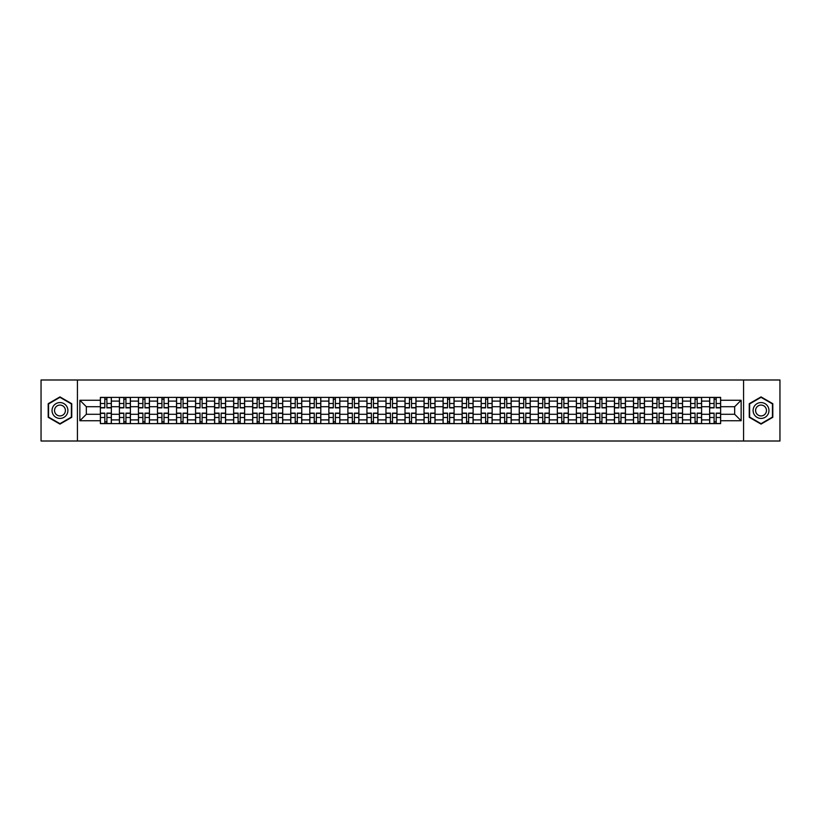 <?xml version="1.0" encoding="UTF-8"?>
<svg xmlns="http://www.w3.org/2000/svg" width="821" height="821" viewBox="0 0 821 821"><rect width="100%" height="100%" fill="white"/><g stroke="black" fill="none" stroke-linecap="round" stroke-linejoin="round"><path stroke-width="1.23" d="M743.58 441.01L779.95 441.01L779.95 379.99L41.05 379.99L41.05 441.01L743.58 441.01L743.58 379.99M119.404 423.615L119.404 401.1L111.348 401.1L111.348 423.615M111.348 401.1L111.348 397.385M119.404 401.1L119.404 397.385M130.395 397.385L130.395 423.615M138.451 423.615L138.451 397.385M149.432 397.385L149.432 423.615M157.488 423.615L157.488 397.385M168.469 397.385L168.469 423.615M176.525 423.615L176.525 397.385M187.516 397.385L187.516 423.615M195.562 423.615L195.562 397.385M206.553 397.385L206.553 423.615M214.609 423.615L214.609 397.385M225.59 397.385L225.59 423.615M233.646 423.615L233.646 397.385M244.627 397.385L244.627 423.615M252.683 423.615L252.683 397.385M263.674 397.385L263.674 423.615M271.73 423.615L271.73 397.385M282.711 397.385L282.711 423.615M290.767 423.615L290.767 397.385M301.748 397.385L301.748 423.615M309.804 423.615L309.804 397.385M320.795 397.385L320.795 423.615M328.852 423.615L328.852 397.385M339.832 397.385L339.832 423.615M347.888 423.615L347.888 397.385M358.869 397.385L358.869 423.615M366.925 423.615L366.925 397.385M377.917 397.385L377.917 423.615M385.973 423.615L385.973 397.385M396.954 397.385L396.954 423.615M405.01 423.615L405.01 397.385M415.99 397.385L415.99 423.615M424.047 423.615L424.047 397.385M435.027 397.385L435.027 423.615M443.083 423.615L443.083 397.385M454.075 397.385L454.075 423.615M462.131 423.615L462.131 397.385M473.112 397.385L473.112 423.615M481.168 423.615L481.168 397.385M492.148 397.385L492.148 423.615M500.205 423.615L500.205 397.385M511.196 397.385L511.196 423.615M519.252 423.615L519.252 397.385M530.233 397.385L530.233 423.615M538.289 423.615L538.289 397.385M549.27 397.385L549.27 423.615M557.326 423.615L557.326 397.385M568.317 397.385L568.317 423.615M576.373 423.615L576.373 397.385M587.354 397.385L587.354 423.615M595.41 423.615L595.41 397.385M606.391 397.385L606.391 423.615M614.447 423.615L614.447 397.385M625.438 397.385L625.438 423.615M633.484 423.615L633.484 397.385M644.475 397.385L644.475 423.615M652.531 423.615L652.531 397.385M663.512 397.385L663.512 423.615M671.568 423.615L671.568 397.385M682.549 397.385L682.549 423.615M690.605 423.615L690.605 397.385M701.596 397.385L701.596 423.615M709.652 423.615L709.652 397.385M709.652 414.287L701.596 414.287M690.605 414.287L682.549 414.287M671.568 414.287L663.512 414.287M652.531 414.287L644.475 414.287M633.484 414.287L625.438 414.287M614.447 414.287L606.391 414.287M595.41 414.287L587.354 414.287M576.373 414.287L568.317 414.287M557.326 414.287L549.27 414.287M538.289 414.287L530.233 414.287M519.252 414.287L511.196 414.287M500.205 414.287L492.148 414.287M481.168 414.287L473.112 414.287M462.131 414.287L454.075 414.287M443.083 414.287L435.027 414.287M424.047 414.287L415.99 414.287M405.01 414.287L396.954 414.287M385.973 414.287L377.917 414.287M366.925 414.287L358.869 414.287M347.888 414.287L339.832 414.287M328.852 414.287L320.795 414.287M309.804 414.287L301.748 414.287M290.767 414.287L282.711 414.287M271.73 414.287L263.674 414.287M252.683 414.287L244.627 414.287M233.646 414.287L225.59 414.287M214.609 414.287L206.553 414.287M195.562 414.287L187.516 414.287M176.525 414.287L168.469 414.287M157.488 414.287L149.432 414.287M138.451 414.287L130.395 414.287M119.404 414.287L111.348 414.287M709.652 406.713L701.596 406.713M690.605 406.713L682.549 406.713M671.568 406.713L663.512 406.713M652.531 406.713L644.475 406.713M633.484 406.713L625.438 406.713M614.447 406.713L606.391 406.713M595.41 406.713L587.354 406.713M576.373 406.713L568.317 406.713M557.326 406.713L549.27 406.713M538.289 406.713L530.233 406.713M519.252 406.713L511.196 406.713M500.205 406.713L492.148 406.713M481.168 406.713L473.112 406.713M462.131 406.713L454.075 406.713M443.083 406.713L435.027 406.713M424.047 406.713L415.99 406.713M405.01 406.713L396.954 406.713M385.973 406.713L377.917 406.713M366.925 406.713L358.869 406.713M347.888 406.713L339.832 406.713M328.852 406.713L320.795 406.713M309.804 406.713L301.748 406.713M290.767 406.713L282.711 406.713M271.73 406.713L263.674 406.713M252.683 406.713L244.627 406.713M233.646 406.713L225.59 406.713M214.609 406.713L206.553 406.713M195.562 406.713L187.516 406.713M176.525 406.713L168.469 406.713M157.488 406.713L149.432 406.713M138.451 406.713L130.395 406.713M119.404 406.713L111.348 406.713M86.328 414.287L100.367 414.287L100.367 406.713L86.328 406.713L86.328 414.287L79.863 420.752L79.863 400.248L100.367 400.248L100.367 406.713M720.633 406.713L720.633 414.287L734.672 414.287L734.672 406.713L720.633 406.713L720.633 397.385L100.367 397.385L100.367 400.248M720.633 400.248L741.137 400.248L741.137 420.752L720.633 420.752L720.633 414.287M100.367 414.287L100.367 423.615L720.633 423.615L720.633 420.752M100.367 420.752L79.863 420.752M77.42 441.01L77.42 379.99M71.745 403.696L59.964 396.902L48.193 403.696L48.193 417.304L59.964 424.098L71.745 417.304L71.745 403.696M772.807 403.696L761.036 396.902L749.255 403.696L749.255 417.304L761.036 424.098L772.807 417.304L772.807 403.696M106.894 421.789L104.821 421.789M104.821 399.211L106.894 399.211M125.941 421.789L123.858 421.789M123.858 399.211L125.941 399.211M144.978 421.789L142.905 421.789M142.905 399.211L144.978 399.211M164.015 421.789L161.942 421.789M161.942 399.211L164.015 399.211M183.052 421.789L180.979 421.789M180.979 399.211L183.052 399.211M202.099 421.789L200.026 421.789M200.026 399.211L202.099 399.211M221.136 421.789L219.063 421.789M219.063 399.211L221.136 399.211M240.173 421.789L238.1 421.789M238.1 399.211L240.173 399.211M259.22 421.789L257.137 421.789M257.137 399.211L259.22 399.211M278.257 421.789L276.184 421.789M276.184 399.211L278.257 399.211M297.294 421.789L295.221 421.789M295.221 399.211L297.294 399.211M316.342 421.789L314.258 421.789M314.258 399.211L316.342 399.211M335.379 421.789L333.305 421.789M333.305 399.211L335.379 399.211M354.415 421.789L352.342 421.789M352.342 399.211L354.415 399.211M373.452 421.789L371.379 421.789M371.379 399.211L373.452 399.211M392.5 421.789L390.427 421.789M390.427 399.211L392.5 399.211M411.537 421.789L409.463 421.789M409.463 399.211L411.537 399.211M430.573 421.789L428.5 421.789M428.5 399.211L430.573 399.211M449.621 421.789L447.548 421.789M447.548 399.211L449.621 399.211M468.658 421.789L466.585 421.789M466.585 399.211L468.658 399.211M487.695 421.789L485.622 421.789M485.622 399.211L487.695 399.211M506.742 421.789L504.658 421.789M504.658 399.211L506.742 399.211M525.779 421.789L523.706 421.789M523.706 399.211L525.779 399.211M544.816 421.789L542.743 421.789M542.743 399.211L544.816 399.211M563.863 421.789L561.78 421.789M561.78 399.211L563.863 399.211M582.9 421.789L580.827 421.789M580.827 399.211L582.9 399.211M601.937 421.789L599.864 421.789M599.864 399.211L601.937 399.211M620.974 421.789L618.901 421.789M618.901 399.211L620.974 399.211M640.021 421.789L637.948 421.789M637.948 399.211L640.021 399.211M659.058 421.789L656.985 421.789M656.985 399.211L659.058 399.211M678.095 421.789L676.022 421.789M676.022 399.211L678.095 399.211M697.142 421.789L695.059 421.789M695.059 399.211L697.142 399.211M716.179 421.789L714.106 421.789M714.106 399.211L716.179 399.211M79.863 400.248L86.328 406.713M734.672 414.287L741.137 420.752M734.672 406.713L741.137 400.248M106.894 407.873L106.894 397.497L111.287 397.497L111.287 407.873L106.894 407.873M104.821 399.088L106.894 399.088M108.67 397.497L100.429 397.497L100.429 407.873L104.821 407.873L104.821 397.497L103.056 397.497M104.821 413.127L104.821 423.503L100.429 423.503L100.429 413.127L104.821 413.127M106.894 421.912L104.821 421.912M103.056 423.503L111.287 423.503L111.287 413.127L106.894 413.127L106.894 423.503L108.67 423.503M125.941 407.873L125.941 397.497L130.334 397.497L130.334 407.873L125.941 407.873M123.858 399.088L125.941 399.088M127.707 397.497L119.466 397.497L119.466 407.873L123.858 407.873L123.858 397.497L122.093 397.497M144.978 407.873L144.978 397.497L149.371 397.497L149.371 407.873L144.978 407.873M142.905 399.088L144.978 399.088M146.743 397.497L138.513 397.497L138.513 407.873L142.905 407.873L142.905 397.497L141.13 397.497M53.098 414.472A7.933 7.933 0 0 0 63.935 417.366A7.933 7.933 0 0 0 66.84 406.528A7.933 7.933 0 0 0 56.002 403.634A7.933 7.933 0 0 0 53.098 414.472M55.264 413.22A5.429 5.429 0 0 0 62.683 415.2A5.429 5.429 0 0 0 64.674 407.78A5.429 5.429 0 0 0 57.254 405.8A5.429 5.429 0 0 0 55.264 413.22M59.964 397.323L71.376 403.911L71.376 417.089L59.964 423.677L48.552 417.089L48.552 403.911L59.964 397.323M754.16 414.472A7.933 7.933 0 0 0 764.998 417.366A7.933 7.933 0 0 0 767.902 406.528A7.933 7.933 0 0 0 757.065 403.634A7.933 7.933 0 0 0 754.16 414.472M756.326 413.22A5.429 5.429 0 0 0 763.746 415.2A5.429 5.429 0 0 0 765.736 407.78A5.429 5.429 0 0 0 758.317 405.8A5.429 5.429 0 0 0 756.326 413.22M761.036 397.323L772.448 403.911L772.448 417.089L761.036 423.677L749.624 417.089L749.624 403.911L761.036 397.323M123.858 413.127L123.858 423.503L119.466 423.503L119.466 413.127L123.858 413.127M125.941 421.912L123.858 421.912M122.093 423.503L130.334 423.503L130.334 413.127L125.941 413.127L125.941 423.503L127.707 423.503M142.905 413.127L142.905 423.503L138.513 423.503L138.513 413.127L142.905 413.127M144.978 421.912L142.905 421.912M141.13 423.503L149.371 423.503L149.371 413.127L144.978 413.127L144.978 423.503L146.743 423.503M164.015 407.873L164.015 397.497L168.408 397.497L168.408 407.873L164.015 407.873M161.942 399.088L164.015 399.088M165.791 397.497L157.55 397.497L157.55 407.873L161.942 407.873L161.942 397.497L160.177 397.497M183.052 407.873L183.052 397.497L187.455 397.497L187.455 407.873L183.052 407.873M180.979 399.088L183.052 399.088M184.828 397.497L176.587 397.497L176.587 407.873L180.979 407.873L180.979 397.497L179.214 397.497M202.099 407.873L202.099 397.497L206.492 397.497L206.492 407.873L202.099 407.873M200.026 399.088L202.099 399.088M203.865 397.497L195.624 397.497L195.624 407.873L200.026 407.873L200.026 397.497L198.251 397.497M161.942 413.127L161.942 423.503L157.55 423.503L157.55 413.127L161.942 413.127M164.015 421.912L161.942 421.912M160.177 423.503L168.408 423.503L168.408 413.127L164.015 413.127L164.015 423.503L165.791 423.503M180.979 413.127L180.979 423.503L176.587 423.503L176.587 413.127L180.979 413.127M183.052 421.912L180.979 421.912M179.214 423.503L187.455 423.503L187.455 413.127L183.052 413.127L183.052 423.503L184.828 423.503M200.026 413.127L200.026 423.503L195.624 423.503L195.624 413.127L200.026 413.127M202.099 421.912L200.026 421.912M198.251 423.503L206.492 423.503L206.492 413.127L202.099 413.127L202.099 423.503L203.865 423.503M219.063 413.127L219.063 423.503L214.671 423.503L214.671 413.127L219.063 413.127M221.136 421.912L219.063 421.912M217.288 423.503L225.529 423.503L225.529 413.127L221.136 413.127L221.136 423.503L222.912 423.503M238.1 413.127L238.1 423.503L233.708 423.503L233.708 413.127L238.1 413.127M240.173 421.912L238.1 421.912M236.335 423.503L244.576 423.503L244.576 413.127L240.173 413.127L240.173 423.503L241.949 423.503M257.137 413.127L257.137 423.503L252.745 423.503L252.745 413.127L257.137 413.127M259.22 421.912L257.137 421.912M255.372 423.503L263.613 423.503L263.613 413.127L259.22 413.127L259.22 423.503L260.986 423.503M276.184 413.127L276.184 423.503L271.792 423.503L271.792 413.127L276.184 413.127M278.257 421.912L276.184 421.912M274.409 423.503L282.65 423.503L282.65 413.127L278.257 413.127L278.257 423.503L280.023 423.503M295.221 413.127L295.221 423.503L290.829 423.503L290.829 413.127L295.221 413.127M297.294 421.912L295.221 421.912M293.456 423.503L301.687 423.503L301.687 413.127L297.294 413.127L297.294 423.503L299.07 423.503M314.258 413.127L314.258 423.503L309.866 423.503L309.866 413.127L314.258 413.127M316.342 421.912L314.258 421.912M312.493 423.503L320.734 423.503L320.734 413.127L316.342 413.127L316.342 423.503L318.107 423.503M333.305 413.127L333.305 423.503L328.913 423.503L328.913 413.127L333.305 413.127M335.379 421.912L333.305 421.912M331.53 423.503L339.771 423.503L339.771 413.127L335.379 413.127L335.379 423.503L337.144 423.503M352.342 413.127L352.342 423.503L347.95 423.503L347.95 413.127L352.342 413.127M354.415 421.912L352.342 421.912M350.577 423.503L358.808 423.503L358.808 413.127L354.415 413.127L354.415 423.503L356.191 423.503M371.379 413.127L371.379 423.503L366.987 423.503L366.987 413.127L371.379 413.127M373.452 421.912L371.379 421.912M369.614 423.503L377.855 423.503L377.855 413.127L373.452 413.127L373.452 423.503L375.228 423.503M390.427 413.127L390.427 423.503L386.024 423.503L386.024 413.127L390.427 413.127M392.5 421.912L390.427 421.912M388.651 423.503L396.892 423.503L396.892 413.127L392.5 413.127L392.5 423.503L394.265 423.503M409.463 413.127L409.463 423.503L405.071 423.503L405.071 413.127L409.463 413.127M411.537 421.912L409.463 421.912M407.688 423.503L415.929 423.503L415.929 413.127L411.537 413.127L411.537 423.503L413.312 423.503M428.5 413.127L428.5 423.503L424.108 423.503L424.108 413.127L428.5 413.127M430.573 421.912L428.5 421.912M426.735 423.503L434.976 423.503L434.976 413.127L430.573 413.127L430.573 423.503L432.349 423.503M447.548 413.127L447.548 423.503L443.145 423.503L443.145 413.127L447.548 413.127M449.621 421.912L447.548 421.912M445.772 423.503L454.013 423.503L454.013 413.127L449.621 413.127L449.621 423.503L451.386 423.503M466.585 413.127L466.585 423.503L462.192 423.503L462.192 413.127L466.585 413.127M468.658 421.912L466.585 421.912M464.809 423.503L473.05 423.503L473.05 413.127L468.658 413.127L468.658 423.503L470.423 423.503M485.622 413.127L485.622 423.503L481.229 423.503L481.229 413.127L485.622 413.127M487.695 421.912L485.622 421.912M483.856 423.503L492.087 423.503L492.087 413.127L487.695 413.127L487.695 423.503L489.47 423.503M504.658 413.127L504.658 423.503L500.266 423.503L500.266 413.127L504.658 413.127M506.742 421.912L504.658 421.912M502.893 423.503L511.134 423.503L511.134 413.127L506.742 413.127L506.742 423.503L508.507 423.503M221.136 407.873L221.136 397.497L225.529 397.497L225.529 407.873L221.136 407.873M219.063 399.088L221.136 399.088M222.912 397.497L214.671 397.497L214.671 407.873L219.063 407.873L219.063 397.497L217.288 397.497M240.173 407.873L240.173 397.497L244.576 397.497L244.576 407.873L240.173 407.873M238.1 399.088L240.173 399.088M241.949 397.497L233.708 397.497L233.708 407.873L238.1 407.873L238.1 397.497L236.335 397.497M259.22 407.873L259.22 397.497L263.613 397.497L263.613 407.873L259.22 407.873M257.137 399.088L259.22 399.088M260.986 397.497L252.745 397.497L252.745 407.873L257.137 407.873L257.137 397.497L255.372 397.497M278.257 407.873L278.257 397.497L282.65 397.497L282.65 407.873L278.257 407.873M276.184 399.088L278.257 399.088M280.023 397.497L271.792 397.497L271.792 407.873L276.184 407.873L276.184 397.497L274.409 397.497M297.294 407.873L297.294 397.497L301.687 397.497L301.687 407.873L297.294 407.873M295.221 399.088L297.294 399.088M299.07 397.497L290.829 397.497L290.829 407.873L295.221 407.873L295.221 397.497L293.456 397.497M316.342 407.873L316.342 397.497L320.734 397.497L320.734 407.873L316.342 407.873M314.258 399.088L316.342 399.088M318.107 397.497L309.866 397.497L309.866 407.873L314.258 407.873L314.258 397.497L312.493 397.497M335.379 407.873L335.379 397.497L339.771 397.497L339.771 407.873L335.379 407.873M333.305 399.088L335.379 399.088M337.144 397.497L328.913 397.497L328.913 407.873L333.305 407.873L333.305 397.497L331.53 397.497M354.415 407.873L354.415 397.497L358.808 397.497L358.808 407.873L354.415 407.873M352.342 399.088L354.415 399.088M356.191 397.497L347.95 397.497L347.95 407.873L352.342 407.873L352.342 397.497L350.577 397.497M373.452 407.873L373.452 397.497L377.855 397.497L377.855 407.873L373.452 407.873M371.379 399.088L373.452 399.088M375.228 397.497L366.987 397.497L366.987 407.873L371.379 407.873L371.379 397.497L369.614 397.497M392.5 407.873L392.5 397.497L396.892 397.497L396.892 407.873L392.5 407.873M390.427 399.088L392.5 399.088M394.265 397.497L386.024 397.497L386.024 407.873L390.427 407.873L390.427 397.497L388.651 397.497M411.537 407.873L411.537 397.497L415.929 397.497L415.929 407.873L411.537 407.873M409.463 399.088L411.537 399.088M413.312 397.497L405.071 397.497L405.071 407.873L409.463 407.873L409.463 397.497L407.688 397.497M430.573 407.873L430.573 397.497L434.976 397.497L434.976 407.873L430.573 407.873M428.5 399.088L430.573 399.088M432.349 397.497L424.108 397.497L424.108 407.873L428.5 407.873L428.5 397.497L426.735 397.497M449.621 407.873L449.621 397.497L454.013 397.497L454.013 407.873L449.621 407.873M447.548 399.088L449.621 399.088M451.386 397.497L443.145 397.497L443.145 407.873L447.548 407.873L447.548 397.497L445.772 397.497M468.658 407.873L468.658 397.497L473.05 397.497L473.05 407.873L468.658 407.873M466.585 399.088L468.658 399.088M470.423 397.497L462.192 397.497L462.192 407.873L466.585 407.873L466.585 397.497L464.809 397.497M487.695 407.873L487.695 397.497L492.087 397.497L492.087 407.873L487.695 407.873M485.622 399.088L487.695 399.088M489.47 397.497L481.229 397.497L481.229 407.873L485.622 407.873L485.622 397.497L483.856 397.497M506.742 407.873L506.742 397.497L511.134 397.497L511.134 407.873L506.742 407.873M504.658 399.088L506.742 399.088M508.507 397.497L500.266 397.497L500.266 407.873L504.658 407.873L504.658 397.497L502.893 397.497M525.779 407.873L525.779 397.497L530.171 397.497L530.171 407.873L525.779 407.873M523.706 399.088L525.779 399.088M527.544 397.497L519.313 397.497L519.313 407.873L523.706 407.873L523.706 397.497L521.93 397.497M544.816 407.873L544.816 397.497L549.208 397.497L549.208 407.873L544.816 407.873M542.743 399.088L544.816 399.088M546.591 397.497L538.35 397.497L538.35 407.873L542.743 407.873L542.743 397.497L540.977 397.497M563.863 407.873L563.863 397.497L568.255 397.497L568.255 407.873L563.863 407.873M561.78 399.088L563.863 399.088M565.628 397.497L557.387 397.497L557.387 407.873L561.78 407.873L561.78 397.497L560.014 397.497M582.9 407.873L582.9 397.497L587.292 397.497L587.292 407.873L582.9 407.873M580.827 399.088L582.9 399.088M584.665 397.497L576.424 397.497L576.424 407.873L580.827 407.873L580.827 397.497L579.051 397.497M523.706 413.127L523.706 423.503L519.313 423.503L519.313 413.127L523.706 413.127M525.779 421.912L523.706 421.912M521.93 423.503L530.171 423.503L530.171 413.127L525.779 413.127L525.779 423.503L527.544 423.503M542.743 413.127L542.743 423.503L538.35 423.503L538.35 413.127L542.743 413.127M544.816 421.912L542.743 421.912M540.977 423.503L549.208 423.503L549.208 413.127L544.816 413.127L544.816 423.503L546.591 423.503M561.78 413.127L561.78 423.503L557.387 423.503L557.387 413.127L561.78 413.127M563.863 421.912L561.78 421.912M560.014 423.503L568.255 423.503L568.255 413.127L563.863 413.127L563.863 423.503L565.628 423.503M580.827 413.127L580.827 423.503L576.424 423.503L576.424 413.127L580.827 413.127M582.9 421.912L580.827 421.912M579.051 423.503L587.292 423.503L587.292 413.127L582.9 413.127L582.9 423.503L584.665 423.503M601.937 407.873L601.937 397.497L606.329 397.497L606.329 407.873L601.937 407.873M599.864 399.088L601.937 399.088M603.712 397.497L595.471 397.497L595.471 407.873L599.864 407.873L599.864 397.497L598.088 397.497M599.864 413.127L599.864 423.503L595.471 423.503L595.471 413.127L599.864 413.127M601.937 421.912L599.864 421.912M598.088 423.503L606.329 423.503L606.329 413.127L601.937 413.127L601.937 423.503L603.712 423.503M620.974 407.873L620.974 397.497L625.376 397.497L625.376 407.873L620.974 407.873M618.901 399.088L620.974 399.088M622.749 397.497L614.508 397.497L614.508 407.873L618.901 407.873L618.901 397.497L617.135 397.497M618.901 413.127L618.901 423.503L614.508 423.503L614.508 413.127L618.901 413.127M620.974 421.912L618.901 421.912M617.135 423.503L625.376 423.503L625.376 413.127L620.974 413.127L620.974 423.503L622.749 423.503M640.021 407.873L640.021 397.497L644.413 397.497L644.413 407.873L640.021 407.873M637.948 399.088L640.021 399.088M641.786 397.497L633.545 397.497L633.545 407.873L637.948 407.873L637.948 397.497L636.172 397.497M637.948 413.127L637.948 423.503L633.545 423.503L633.545 413.127L637.948 413.127M640.021 421.912L637.948 421.912M636.172 423.503L644.413 423.503L644.413 413.127L640.021 413.127L640.021 423.503L641.786 423.503M659.058 407.873L659.058 397.497L663.45 397.497L663.45 407.873L659.058 407.873M656.985 399.088L659.058 399.088M660.823 397.497L652.592 397.497L652.592 407.873L656.985 407.873L656.985 397.497L655.209 397.497M656.985 413.127L656.985 423.503L652.592 423.503L652.592 413.127L656.985 413.127M659.058 421.912L656.985 421.912M655.209 423.503L663.45 423.503L663.45 413.127L659.058 413.127L659.058 423.503L660.823 423.503M678.095 407.873L678.095 397.497L682.487 397.497L682.487 407.873L678.095 407.873M676.022 399.088L678.095 399.088M679.87 397.497L671.629 397.497L671.629 407.873L676.022 407.873L676.022 397.497L674.257 397.497M676.022 413.127L676.022 423.503L671.629 423.503L671.629 413.127L676.022 413.127M678.095 421.912L676.022 421.912M674.257 423.503L682.487 423.503L682.487 413.127L678.095 413.127L678.095 423.503L679.87 423.503M697.142 407.873L697.142 397.497L701.534 397.497L701.534 407.873L697.142 407.873M695.059 399.088L697.142 399.088M698.907 397.497L690.666 397.497L690.666 407.873L695.059 407.873L695.059 397.497L693.293 397.497M695.059 413.127L695.059 423.503L690.666 423.503L690.666 413.127L695.059 413.127M697.142 421.912L695.059 421.912M693.293 423.503L701.534 423.503L701.534 413.127L697.142 413.127L697.142 423.503L698.907 423.503M716.179 407.873L716.179 397.497L720.571 397.497L720.571 407.873L716.179 407.873M714.106 399.088L716.179 399.088M717.944 397.497L709.713 397.497L709.713 407.873L714.106 407.873L714.106 397.497L712.33 397.497M714.106 413.127L714.106 423.503L709.713 423.503L709.713 413.127L714.106 413.127M716.179 421.912L714.106 421.912M712.33 423.503L720.571 423.503L720.571 413.127L716.179 413.127L716.179 423.503L717.944 423.503M690.605 401.1L682.549 401.1M671.568 401.1L663.512 401.1M652.531 401.1L644.475 401.1M633.484 401.1L625.438 401.1M614.447 401.1L606.391 401.1M595.41 401.1L587.354 401.1M576.373 401.1L568.317 401.1M557.326 401.1L549.27 401.1M538.289 401.1L530.233 401.1M519.252 401.1L511.196 401.1M500.205 401.1L492.148 401.1M481.168 401.1L473.112 401.1M462.131 401.1L454.075 401.1M443.083 401.1L435.027 401.1M424.047 401.1L415.99 401.1M405.01 401.1L396.954 401.1M385.973 401.1L377.917 401.1M366.925 401.1L358.869 401.1M347.888 401.1L339.832 401.1M328.852 401.1L320.795 401.1M309.804 401.1L301.748 401.1M290.767 401.1L282.711 401.1M271.73 401.1L263.674 401.1M252.683 401.1L244.627 401.1M233.646 401.1L225.59 401.1M214.609 401.1L206.553 401.1M195.562 401.1L187.516 401.1M176.525 401.1L168.469 401.1M157.488 401.1L149.432 401.1M138.451 401.1L130.395 401.1M709.652 401.1L701.596 401.1M690.605 419.9L682.549 419.9M671.568 419.9L663.512 419.9M652.531 419.9L644.475 419.9M633.484 419.9L625.438 419.9M614.447 419.9L606.391 419.9M595.41 419.9L587.354 419.9M576.373 419.9L568.317 419.9M557.326 419.9L549.27 419.9M538.289 419.9L530.233 419.9M519.252 419.9L511.196 419.9M500.205 419.9L492.148 419.9M481.168 419.9L473.112 419.9M462.131 419.9L454.075 419.9M443.083 419.9L435.027 419.9M424.047 419.9L415.99 419.9M405.01 419.9L396.954 419.9M385.973 419.9L377.917 419.9M366.925 419.9L358.869 419.9M347.888 419.9L339.832 419.9M328.852 419.9L320.795 419.9M309.804 419.9L301.748 419.9M290.767 419.9L282.711 419.9M271.73 419.9L263.674 419.9M252.683 419.9L244.627 419.9M233.646 419.9L225.59 419.9M214.609 419.9L206.553 419.9M195.562 419.9L187.516 419.9M176.525 419.9L168.469 419.9M157.488 419.9L149.432 419.9M138.451 419.9L130.395 419.9M119.404 419.9L111.348 419.9M709.652 419.9L701.596 419.9M106.894 407.616L111.287 407.616M106.894 403.501L111.287 403.501M100.429 407.616L104.821 407.616M100.429 403.501L104.821 403.501M104.821 413.384L100.429 413.384M104.821 417.499L100.429 417.499M111.287 413.384L106.894 413.384M111.287 417.499L106.894 417.499M125.941 407.616L130.334 407.616M125.941 403.501L130.334 403.501M119.466 407.616L123.858 407.616M119.466 403.501L123.858 403.501M144.978 407.616L149.371 407.616M144.978 403.501L149.371 403.501M138.513 407.616L142.905 407.616M138.513 403.501L142.905 403.501M123.858 413.384L119.466 413.384M123.858 417.499L119.466 417.499M130.334 413.384L125.941 413.384M130.334 417.499L125.941 417.499M142.905 413.384L138.513 413.384M142.905 417.499L138.513 417.499M149.371 413.384L144.978 413.384M149.371 417.499L144.978 417.499M164.015 407.616L168.408 407.616M164.015 403.501L168.408 403.501M157.55 407.616L161.942 407.616M157.55 403.501L161.942 403.501M183.052 407.616L187.455 407.616M183.052 403.501L187.455 403.501M176.587 407.616L180.979 407.616M176.587 403.501L180.979 403.501M202.099 407.616L206.492 407.616M202.099 403.501L206.492 403.501M195.624 407.616L200.026 407.616M195.624 403.501L200.026 403.501M161.942 413.384L157.55 413.384M161.942 417.499L157.55 417.499M168.408 413.384L164.015 413.384M168.408 417.499L164.015 417.499M180.979 413.384L176.587 413.384M180.979 417.499L176.587 417.499M187.455 413.384L183.052 413.384M187.455 417.499L183.052 417.499M200.026 413.384L195.624 413.384M200.026 417.499L195.624 417.499M206.492 413.384L202.099 413.384M206.492 417.499L202.099 417.499M219.063 413.384L214.671 413.384M219.063 417.499L214.671 417.499M225.529 413.384L221.136 413.384M225.529 417.499L221.136 417.499M238.1 413.384L233.708 413.384M238.1 417.499L233.708 417.499M244.576 413.384L240.173 413.384M244.576 417.499L240.173 417.499M257.137 413.384L252.745 413.384M257.137 417.499L252.745 417.499M263.613 413.384L259.22 413.384M263.613 417.499L259.22 417.499M276.184 413.384L271.792 413.384M276.184 417.499L271.792 417.499M282.65 413.384L278.257 413.384M282.65 417.499L278.257 417.499M295.221 413.384L290.829 413.384M295.221 417.499L290.829 417.499M301.687 413.384L297.294 413.384M301.687 417.499L297.294 417.499M314.258 413.384L309.866 413.384M314.258 417.499L309.866 417.499M320.734 413.384L316.342 413.384M320.734 417.499L316.342 417.499M333.305 413.384L328.913 413.384M333.305 417.499L328.913 417.499M339.771 413.384L335.379 413.384M339.771 417.499L335.379 417.499M352.342 413.384L347.95 413.384M352.342 417.499L347.95 417.499M358.808 413.384L354.415 413.384M358.808 417.499L354.415 417.499M371.379 413.384L366.987 413.384M371.379 417.499L366.987 417.499M377.855 413.384L373.452 413.384M377.855 417.499L373.452 417.499M390.427 413.384L386.024 413.384M390.427 417.499L386.024 417.499M396.892 413.384L392.5 413.384M396.892 417.499L392.5 417.499M409.463 413.384L405.071 413.384M409.463 417.499L405.071 417.499M415.929 413.384L411.537 413.384M415.929 417.499L411.537 417.499M428.5 413.384L424.108 413.384M428.5 417.499L424.108 417.499M434.976 413.384L430.573 413.384M434.976 417.499L430.573 417.499M447.548 413.384L443.145 413.384M447.548 417.499L443.145 417.499M454.013 413.384L449.621 413.384M454.013 417.499L449.621 417.499M466.585 413.384L462.192 413.384M466.585 417.499L462.192 417.499M473.05 413.384L468.658 413.384M473.05 417.499L468.658 417.499M485.622 413.384L481.229 413.384M485.622 417.499L481.229 417.499M492.087 413.384L487.695 413.384M492.087 417.499L487.695 417.499M504.658 413.384L500.266 413.384M504.658 417.499L500.266 417.499M511.134 413.384L506.742 413.384M511.134 417.499L506.742 417.499M221.136 407.616L225.529 407.616M221.136 403.501L225.529 403.501M214.671 407.616L219.063 407.616M214.671 403.501L219.063 403.501M240.173 407.616L244.576 407.616M240.173 403.501L244.576 403.501M233.708 407.616L238.1 407.616M233.708 403.501L238.1 403.501M259.22 407.616L263.613 407.616M259.22 403.501L263.613 403.501M252.745 407.616L257.137 407.616M252.745 403.501L257.137 403.501M278.257 407.616L282.65 407.616M278.257 403.501L282.65 403.501M271.792 407.616L276.184 407.616M271.792 403.501L276.184 403.501M297.294 407.616L301.687 407.616M297.294 403.501L301.687 403.501M290.829 407.616L295.221 407.616M290.829 403.501L295.221 403.501M316.342 407.616L320.734 407.616M316.342 403.501L320.734 403.501M309.866 407.616L314.258 407.616M309.866 403.501L314.258 403.501M335.379 407.616L339.771 407.616M335.379 403.501L339.771 403.501M328.913 407.616L333.305 407.616M328.913 403.501L333.305 403.501M354.415 407.616L358.808 407.616M354.415 403.501L358.808 403.501M347.95 407.616L352.342 407.616M347.95 403.501L352.342 403.501M373.452 407.616L377.855 407.616M373.452 403.501L377.855 403.501M366.987 407.616L371.379 407.616M366.987 403.501L371.379 403.501M392.5 407.616L396.892 407.616M392.5 403.501L396.892 403.501M386.024 407.616L390.427 407.616M386.024 403.501L390.427 403.501M411.537 407.616L415.929 407.616M411.537 403.501L415.929 403.501M405.071 407.616L409.463 407.616M405.071 403.501L409.463 403.501M430.573 407.616L434.976 407.616M430.573 403.501L434.976 403.501M424.108 407.616L428.5 407.616M424.108 403.501L428.5 403.501M449.621 407.616L454.013 407.616M449.621 403.501L454.013 403.501M443.145 407.616L447.548 407.616M443.145 403.501L447.548 403.501M468.658 407.616L473.05 407.616M468.658 403.501L473.05 403.501M462.192 407.616L466.585 407.616M462.192 403.501L466.585 403.501M487.695 407.616L492.087 407.616M487.695 403.501L492.087 403.501M481.229 407.616L485.622 407.616M481.229 403.501L485.622 403.501M506.742 407.616L511.134 407.616M506.742 403.501L511.134 403.501M500.266 407.616L504.658 407.616M500.266 403.501L504.658 403.501M525.779 407.616L530.171 407.616M525.779 403.501L530.171 403.501M519.313 407.616L523.706 407.616M519.313 403.501L523.706 403.501M544.816 407.616L549.208 407.616M544.816 403.501L549.208 403.501M538.35 407.616L542.743 407.616M538.35 403.501L542.743 403.501M563.863 407.616L568.255 407.616M563.863 403.501L568.255 403.501M557.387 407.616L561.78 407.616M557.387 403.501L561.78 403.501M582.9 407.616L587.292 407.616M582.9 403.501L587.292 403.501M576.424 407.616L580.827 407.616M576.424 403.501L580.827 403.501M523.706 413.384L519.313 413.384M523.706 417.499L519.313 417.499M530.171 413.384L525.779 413.384M530.171 417.499L525.779 417.499M542.743 413.384L538.35 413.384M542.743 417.499L538.35 417.499M549.208 413.384L544.816 413.384M549.208 417.499L544.816 417.499M561.78 413.384L557.387 413.384M561.78 417.499L557.387 417.499M568.255 413.384L563.863 413.384M568.255 417.499L563.863 417.499M580.827 413.384L576.424 413.384M580.827 417.499L576.424 417.499M587.292 413.384L582.9 413.384M587.292 417.499L582.9 417.499M601.937 407.616L606.329 407.616M601.937 403.501L606.329 403.501M595.471 407.616L599.864 407.616M595.471 403.501L599.864 403.501M599.864 413.384L595.471 413.384M599.864 417.499L595.471 417.499M606.329 413.384L601.937 413.384M606.329 417.499L601.937 417.499M620.974 407.616L625.376 407.616M620.974 403.501L625.376 403.501M614.508 407.616L618.901 407.616M614.508 403.501L618.901 403.501M618.901 413.384L614.508 413.384M618.901 417.499L614.508 417.499M625.376 413.384L620.974 413.384M625.376 417.499L620.974 417.499M640.021 407.616L644.413 407.616M640.021 403.501L644.413 403.501M633.545 407.616L637.948 407.616M633.545 403.501L637.948 403.501M637.948 413.384L633.545 413.384M637.948 417.499L633.545 417.499M644.413 413.384L640.021 413.384M644.413 417.499L640.021 417.499M659.058 407.616L663.45 407.616M659.058 403.501L663.45 403.501M652.592 407.616L656.985 407.616M652.592 403.501L656.985 403.501M656.985 413.384L652.592 413.384M656.985 417.499L652.592 417.499M663.45 413.384L659.058 413.384M663.45 417.499L659.058 417.499M678.095 407.616L682.487 407.616M678.095 403.501L682.487 403.501M671.629 407.616L676.022 407.616M671.629 403.501L676.022 403.501M676.022 413.384L671.629 413.384M676.022 417.499L671.629 417.499M682.487 413.384L678.095 413.384M682.487 417.499L678.095 417.499M697.142 407.616L701.534 407.616M697.142 403.501L701.534 403.501M690.666 407.616L695.059 407.616M690.666 403.501L695.059 403.501M695.059 413.384L690.666 413.384M695.059 417.499L690.666 417.499M701.534 413.384L697.142 413.384M701.534 417.499L697.142 417.499M716.179 407.616L720.571 407.616M716.179 403.501L720.571 403.501M709.713 407.616L714.106 407.616M709.713 403.501L714.106 403.501M714.106 413.384L709.713 413.384M714.106 417.499L709.713 417.499M720.571 413.384L716.179 413.384M720.571 417.499L716.179 417.499"/></g></svg>
